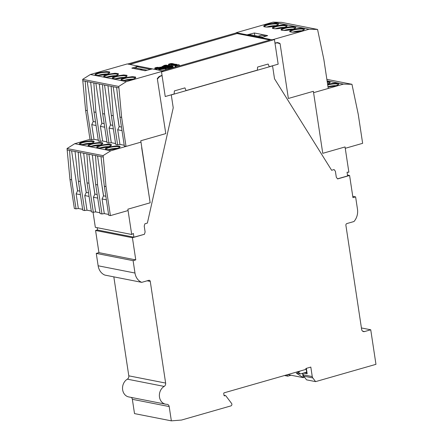 <?xml version="1.0" encoding="UTF-8"?>
<svg xmlns="http://www.w3.org/2000/svg" width="443" height="443" viewBox="0 0 443 443"><rect width="100%" height="100%" fill="white"/><g stroke="black" fill="none" stroke-linecap="round" stroke-linejoin="round"><path stroke-width="0.66" d="M315.599 381.628L306.55 379.845L303.754 376.146L312.802 377.923L315.599 381.628L375.963 364.329L370.741 329.786L364.55 331.563A2.979 2.492 -78.9 0 1 363.537 331.608A2.979 2.492 -78.9 0 1 361.638 329.393L345.9 225.343A1.49 1.246 -78.9 0 1 346.919 223.549L353.974 221.528A13.19 11.036 101.1 0 0 357.484 209.262L355.613 196.886L352.949 197.644L349.599 175.483L337.588 178.928L336.298 177.217L335.395 171.275L334.105 169.564L331.63 170.273L274.51 78.771L272.561 65.88L171.275 94.907L173.23 107.799L147.381 223.078L144.905 223.787L144.219 226.063L145.116 232.005L144.429 234.286L132.418 237.725L135.768 259.891L133.105 260.656L134.977 273.032A13.19 11.036 101.1 0 0 141.749 282.352L148.809 280.33A1.49 1.246 -78.9 0 1 150.266 281.41L165.638 383.073A2.979 2.492 -78.9 0 1 164.176 386.412A9.541 7.985 101.1 0 0 159.402 396.324A9.541 7.985 101.1 0 0 165.571 404.177A9.541 7.985 101.1 0 0 166.878 404.304A2.979 2.492 -78.9 0 1 167.288 404.343A2.979 2.492 -78.9 0 1 169.187 406.558L171.352 420.85L181.564 420.042L230.858 405.915A1.49 1.246 -78.9 0 0 231.6 403.446L225.819 395.793A0.598 0.498 -78.9 0 0 225.349 395.632L224.607 395.843A0.598 0.498 -78.9 0 1 224.025 395.411L223.743 393.539A0.598 0.498 -78.9 0 1 224.147 392.819L305.991 369.362L305.864 368.498L310.814 367.081L312.254 376.578L303.2 374.8L302.962 373.211M312.802 377.923A2.979 2.492 -78.9 0 1 312.254 376.578M347.495 175.068L349.599 175.483M352.75 196.321L355.613 196.886M370.741 329.786L361.416 327.953M303.527 373.05L307.165 373.765L306.346 368.36M131.228 397.421A2.979 2.492 -78.9 0 1 132.352 399.309L134.511 413.601L171.352 420.85M113.829 276.858L128.797 375.83A2.979 2.492 -78.9 0 1 127.335 379.164A9.541 7.985 101.1 0 0 122.561 389.076A9.541 7.985 101.1 0 0 128.736 396.928L165.571 404.177M141.749 282.352L104.913 275.103A13.19 11.036 101.1 0 1 98.141 265.783L96.269 253.407L133.105 260.656M135.768 259.891L98.927 252.643L95.577 230.482L132.418 237.725M93.047 212.203L95.334 227.331L131.693 234.48L133.343 233.444L133.908 237.182L144.429 234.286M95.577 230.482L97.538 229.917M98.927 252.643L96.269 253.407M291.051 375.232L287.812 376.157L284.533 375.514M303.2 374.8A2.979 2.492 101.1 0 0 303.754 376.146M307.038 372.928L305.199 372.569M286.826 374.856L287.812 376.157M304.59 377.248L303.256 377.63L296.295 373.117L300.448 373.931L298.693 372.546L296.445 372.103M287.773 374.584L303.256 377.63L302.602 373.316M306.085 368.438L306.645 372.153L300.448 373.931M300.304 370.996L298.621 372.054L298.693 372.546M298.621 372.054L297.43 371.821M278.16 64.169L269.244 66.721L268.142 64.036L257.582 67.059L257.355 70.127L186.038 90.571L184.936 87.88L174.376 90.909L174.149 93.977L165.233 96.53L161.512 71.921L274.438 39.56L278.16 64.169M136.638 67.026L136.045 66.91M127.678 64.03L236.23 32.92M152.27 68.909L151.827 68.82M138.604 66.217L138.133 66.123M129.456 64.379L237.348 33.458L270.18 39.92L162.293 70.836M237.348 33.458L129.766 64.44M269.892 39.997L237.37 33.602M141.666 147.696L150.155 202.8L127.866 209.185L131.693 234.48M128.071 210.552L110.396 215.619L108.718 215.287L104.326 186.248L106.004 186.581L110.396 215.619M108.59 214.451L104.288 213.604L101.979 213.963L97.587 184.925L95.505 155.532L103.291 157.066L103.075 155.626L67.037 148.538L69.966 179.487L74.358 208.526L76.035 208.858L71.639 179.819L69.966 179.487M99.941 212.751L95.638 211.904L93.329 212.258L88.938 183.219L86.856 153.832L92.343 154.912L95.677 184.548L100.068 213.587L101.979 213.963M91.297 211.045L86.989 210.198L84.679 210.558L80.288 181.519L78.206 152.132L83.694 153.212L87.027 182.848L91.419 211.887L93.329 212.258M71.639 179.819L69.557 150.432L75.044 151.506L78.378 181.143L82.769 210.181L84.679 210.558M82.647 209.345L78.339 208.498L76.035 208.858M126.028 146.423L124.35 146.09L119.959 117.052L116.62 87.415L118.923 87.869L121.637 117.384L126.028 146.423L140.979 142.137L110.789 150.792L103.075 155.626M103.291 157.066L106.004 186.581M97.903 147.862C96.901 147.84 96.557 147.48 96.879 146.783C98.867 145.603 95.943 146.81 100.129 145.287L108.081 144.141L110.955 144.484C111.32 144.368 111.448 144.667 111.331 145.387L110.229 146.112L105.556 147.475L101.126 148.006L97.903 147.862M106.553 149.562C105.545 149.54 105.207 149.18 105.528 148.488C107.511 147.303 104.592 148.51 108.779 146.987L116.73 145.841L119.604 146.184C119.97 146.068 120.097 146.367 119.981 147.087L118.879 147.818L114.205 149.175L109.775 149.706L106.553 149.562M80.604 144.462C79.602 144.435 79.258 144.075 79.585 143.382C81.567 142.197 78.644 143.405 82.83 141.882L90.782 140.736L93.656 141.084C94.021 140.963 94.149 141.267 94.032 141.981L92.93 142.712L88.257 144.069L83.827 144.601L80.604 144.462M89.253 146.162C88.251 146.14 87.908 145.78 88.235 145.082C90.217 143.897 87.293 145.105 91.479 143.582L99.431 142.436L102.305 142.784C102.671 142.668 102.798 142.967 102.682 143.682L101.58 144.412L97.25 145.708L92.476 146.301L89.253 146.162M163.329 71.401L163.273 71.03L152.381 68.886L145.088 70.747L131.798 68.128L138.127 66.085L127.235 63.942L90.378 74.502L82.669 79.341L85.599 110.296L89.99 139.329L74.751 143.698L110.789 150.792M74.751 143.698L67.037 148.538M78.339 208.498L76.124 193.851L80.432 194.698M86.989 210.198L84.774 195.551L89.082 196.399M95.638 211.904L93.423 197.257L97.726 198.104M104.288 213.604L102.073 198.957L106.375 199.804M104.326 186.248L100.987 156.612M69.557 150.432L67.253 149.978M79.895 191.16L77.603 190.711L76.124 193.851M71.6 150.83L77.558 190.872M88.545 192.866L86.252 192.412L84.774 195.551M80.249 152.53L86.202 192.578M97.194 194.566L94.902 194.112L93.423 197.257M88.899 154.236L94.852 194.278M105.844 196.266L103.551 195.817L102.073 198.957M97.549 155.936L103.501 195.978M75.044 151.506L78.206 152.132M83.694 153.212L86.856 153.832M92.343 154.912L95.505 155.532M108.878 146.616A6.855 1.479 -8.6 0 0 99.703 148.006M117.528 148.316A6.855 1.479 -8.6 0 0 108.352 149.706M91.579 143.211A6.855 1.479 -8.6 0 0 82.404 144.601M100.229 144.916A6.855 1.479 -8.6 0 0 91.053 146.301M76.296 182.04L77.603 190.711M80.288 181.519L78.378 181.143M84.945 183.745L86.252 192.412M88.938 183.219L87.027 182.848M93.595 185.445L94.902 194.112M97.587 184.925L95.677 184.548M102.239 187.145L103.551 195.817M262.455 37.068L249.326 34.488L247.648 34.964L260.783 37.55L262.527 37.09M276.825 42.694L280.092 43.746L288.371 98.468L313.378 91.302L322.759 153.328L345.047 146.943L348.874 172.238L347.057 172.194L347.622 175.932L337.516 178.828M265.938 36.11L261.525 35.241L258.081 36.21M247.731 35.501L247.648 34.964M260.783 37.55L260.866 38.081M274.992 43.231L277.373 42.799M137.014 66.671L150.144 69.258L151.822 68.776L138.687 66.195L137.014 66.671L135.658 67.962L147.01 70.199L141.898 69.191L141.97 70.132M135.658 67.962L133.742 68.515M139.96 69.739L141.898 69.191M157.348 78.848L165.787 133.603L157.298 78.5L159.187 76.484L162.033 75.36M162.066 75.592L159.729 76.517L157.509 78.882M159.729 76.517L159.308 76.434M97.2 227.696L97.554 230.033L133.908 237.182M165.787 133.603L140.774 140.769L150.155 202.8M124.223 145.254L119.92 144.407L117.611 144.767L113.22 115.728L111.138 86.341L116.62 87.415M115.573 143.554L111.271 142.707L108.961 143.067L104.57 114.028L102.488 84.635L107.97 85.715L111.309 115.352L115.701 144.39L117.611 144.767M106.924 141.854L102.621 141.007L100.312 141.361L95.921 112.323L93.838 82.935L99.321 84.015L102.66 113.652L107.051 142.69L108.961 143.067M98.274 140.149L93.971 139.301L91.662 139.661L87.271 110.623L85.189 81.235L90.671 82.315L94.01 111.952L98.401 140.985L100.312 141.361M89.99 139.329L91.662 139.661M163.273 71.03L126.416 81.595L118.707 86.435L82.669 79.341M118.923 87.869L118.707 86.435M113.535 78.666C112.528 78.644 112.19 78.284 112.511 77.586C114.493 76.406 111.575 77.614 115.756 76.091L123.713 74.945L126.587 75.288C126.953 75.172 127.075 75.471 126.964 76.19L125.862 76.916L121.183 78.278L116.753 78.81L113.535 78.666M122.179 80.371C121.177 80.344 120.839 79.984 121.16 79.291C123.143 78.106 120.225 79.314 124.405 77.791L132.363 76.645L135.237 76.993C135.602 76.877 135.724 77.176 135.613 77.89L134.511 78.621L129.832 79.978L125.402 80.51L122.179 80.371M96.236 75.266C95.228 75.238 94.891 74.878 95.212 74.186C97.2 73.001 94.276 74.208 98.462 72.685L106.414 71.539L109.288 71.888C109.654 71.772 109.781 72.071 109.665 72.785L108.563 73.516L103.889 74.873L99.459 75.404L96.236 75.266M104.886 76.966C103.878 76.944 103.54 76.584 103.861 75.886C105.844 74.701 102.926 75.908 107.106 74.391L115.064 73.245L117.938 73.588C118.303 73.472 118.425 73.771 118.314 74.49L117.212 75.216L112.533 76.578L108.103 77.11L104.886 76.966M90.378 74.502L126.416 81.595M93.971 139.301L91.756 124.655L96.059 125.502M102.621 141.007L100.406 126.36L104.709 127.207M111.271 142.707L109.056 128.06L113.358 128.907M119.92 144.407L117.705 129.76L122.008 130.607M119.959 117.052L121.637 117.384M87.271 110.623L85.599 110.296M85.189 81.235L82.885 80.781M95.527 121.963L93.235 121.515L91.756 124.655M87.232 81.634L93.185 121.681M104.177 123.669L101.884 123.215L100.406 126.36M95.882 83.339L101.835 123.381M112.827 125.369L110.534 124.92L109.056 128.06M104.531 85.039L110.484 125.081M121.476 127.069L119.184 126.62L117.705 129.76M113.175 86.739L119.134 126.781M90.671 82.315L93.838 82.935M99.321 84.015L102.488 84.635M107.97 85.715L111.138 86.341M124.511 77.42A6.855 1.479 -8.6 0 0 115.335 78.81M133.16 79.125A6.855 1.479 -8.6 0 0 123.985 80.51M107.212 74.02A6.855 1.479 -8.6 0 0 98.036 75.404M115.861 75.72A6.855 1.479 -8.6 0 0 106.685 77.11M91.922 112.849L93.235 121.515M95.921 112.323L94.01 111.952M100.572 114.549L101.884 123.215M104.57 114.028L102.66 113.652M109.222 116.249L110.534 124.92M113.22 115.728L111.309 115.352M117.871 117.954L119.184 126.62M309.092 29.238L273.054 22.15L236.197 32.71L247.089 34.853L254.382 32.998L267.672 35.612L261.342 37.661L272.235 39.804L309.092 29.238L317.565 29.443L323.85 59.428L328.241 88.467L313.589 92.665L343.48 84.098L351.958 84.297L358.243 114.288L362.634 143.327L345.258 148.305M327.61 84.27L332.975 83.301C337.051 83.151 333.463 83.024 337.627 83.339C338.629 83.362 338.973 83.721 338.646 84.419C336.663 85.599 339.587 84.391 335.401 85.914L328.03 87.049M327.183 81.473L328.977 81.634C329.98 81.662 330.323 82.021 330.002 82.714L327.842 83.871M343.48 84.098L327.095 80.875M326.868 79.363L351.958 84.297M336.198 85.649A6.855 1.479 -8.6 0 0 327.981 86.723M279.926 43.691L279.882 43.364L277.861 42.971M254.382 32.998L254.764 35.556M273.054 22.15L281.526 22.349L317.565 29.443M285.94 25.074C286.942 25.101 287.28 25.461 286.959 26.154C284.976 27.339 287.895 26.131 283.714 27.654L275.756 28.801L272.882 28.452C272.517 28.573 272.395 28.269 272.506 27.555L273.608 26.824L278.287 25.467L282.717 24.935L285.94 25.074M277.29 23.374C278.293 23.396 278.63 23.756 278.309 24.454C276.327 25.639 279.245 24.431 275.064 25.954L267.107 27.101L264.233 26.752C263.867 26.868 263.746 26.569 263.856 25.855L264.958 25.124L269.637 23.761L274.067 23.235L277.29 23.374M303.233 28.479C304.241 28.502 304.579 28.861 304.258 29.559C302.276 30.744 305.194 29.537 301.007 31.054L293.056 32.201L290.182 31.857C289.816 31.974 289.689 31.674 289.805 30.955L290.907 30.229L295.581 28.867L300.011 28.335L303.233 28.479M294.584 26.779C295.592 26.801 295.93 27.161 295.608 27.859C293.626 29.039 296.544 27.831 292.363 29.354L284.406 30.501L281.532 30.157C281.167 30.274 281.045 29.974 281.155 29.255L282.257 28.529L286.937 27.167L291.367 26.635L294.584 26.779M274.959 43.032L277.562 42.556L279.882 43.364M272.29 40.175L272.235 39.804M247.172 35.39L247.089 34.853M261.342 37.661L261.425 38.192M284.506 27.388A6.855 1.479 -8.6 0 0 275.33 28.773M275.856 25.683A6.855 1.479 -8.6 0 0 266.68 27.073M301.805 30.788A6.855 1.479 -8.6 0 0 292.629 32.178M293.155 29.088A6.855 1.479 -8.6 0 0 283.98 30.473M178.086 65.06L175.6 65.509L178.086 65.06M179.349 64.955L175.86 65.957L175.107 65.808A1.678 0.36 171.4 0 1 174.841 65.658A1.678 0.36 171.4 0 1 175.6 65.232L176.364 65.01A1.6 0.343 171.4 0 1 178.557 64.8L179.349 64.955L179.459 65.675M175.86 65.957L175.971 66.677M164.359 68.106L164.275 67.585L161.955 68.477M161.922 68.261L160.964 68.072L161.047 68.621M164.275 67.585L163.317 67.397L164.076 67.607L162.232 67.707L162.991 67.917L161.966 68.211L160.964 68.072M162.11 67.746L162.171 68.15M163.196 67.43L163.257 67.84M154.79 68.161L154.9 68.881A1.999 0.432 -8.6 0 0 156.938 69.008A1.999 0.432 -8.6 0 0 158.849 68.283L158.744 67.563A1.999 0.432 171.4 0 1 156.833 68.288A1.999 0.432 171.4 0 1 154.79 68.161A1.999 0.432 171.4 0 1 155.692 67.652A1.999 0.432 171.4 0 1 157.686 67.342A1.999 0.432 171.4 0 1 158.744 67.563M155.775 67.668A1.85 0.399 -8.6 0 0 154.939 68.139A1.85 0.399 -8.6 0 0 156.828 68.255A1.85 0.399 -8.6 0 0 158.594 67.585A1.85 0.399 -8.6 0 0 157.614 67.38A1.85 0.399 -8.6 0 0 155.775 67.668M174.979 64.097L170.865 64.971L173.518 64.213L172.654 64.047L173.495 63.803L175.024 64.373M171.491 65.099L171.602 65.819M170.865 64.971L170.926 65.37M172.654 64.047L172.715 64.445M175.633 64.728L173.418 65.082L175.633 64.728M174.874 65.199A1.6 0.343 171.4 0 1 173.279 65.448A1.6 0.343 171.4 0 1 172.427 65.271A1.6 0.343 171.4 0 1 173.152 64.861L174.326 64.523A1.6 0.343 171.4 0 1 175.921 64.279A1.6 0.343 171.4 0 1 176.768 64.457A1.6 0.343 171.4 0 1 176.048 64.866L174.874 65.199L174.924 65.525M171.225 63.714L169.243 64.257L171.258 63.947M169.248 63.98A1.678 0.36 -8.6 0 0 168.49 64.412A1.678 0.36 -8.6 0 0 168.755 64.562L169.508 64.706L172.997 63.709L172.244 63.559A1.678 0.36 -8.6 0 0 169.946 63.781L169.248 63.98M169.614 65.426L169.508 64.706M165.233 67.973L159.209 68.659L161.545 67.247L165.034 67.137L165.233 67.973M169.06 65.907L165.305 66.982L161.817 67.092L164.48 65.558L166.059 65.315L169.06 65.907M171.662 66.971L165.82 67.879L165.627 67.048L169.381 65.968L172.382 66.561L171.662 66.971M166.551 65.171A1.517 0.327 -8.6 0 0 163.954 65.575L161.291 67.109L159.441 67.275L161.025 67.264L158.804 68.538A1.711 0.371 -8.6 0 0 158.616 68.748A1.711 0.371 -8.6 0 0 160.394 68.853L165.261 68.095L165.344 68.438L165.931 68.344L165.854 68.006L171.696 67.098A1.517 0.327 -8.6 0 0 173.119 66.55A1.517 0.327 -8.6 0 0 172.881 66.417L169.874 65.824L171.347 65.365L169.558 65.763L166.551 65.171M165.173 67.978L165.034 67.137M162.138 67.951L161.656 67.967L161.545 67.247M165.145 67.857L164.325 67.884M161.003 68.338L160.322 68.731M167.615 66.317L166.834 66.168M165.261 66.073L164.126 66.55M163.832 66.716L163.257 67.048M169.459 66.483L169.381 65.968M171.258 67.037L170.483 66.882M167.465 67.27L165.793 67.746M165.992 68.72L171.801 67.818A1.517 0.327 -8.6 0 0 173.23 67.27L173.119 66.55M165.261 68.095L165.455 69.158L166.042 69.064L165.931 68.344L166.042 69.064M158.616 68.748L158.727 69.468A1.711 0.371 -8.6 0 0 160.504 69.573L165.372 68.815M159.696 67.912L159.602 67.308M165.305 66.982L165.494 65.974L165.045 66.993M165.494 65.974L166.784 65.929L163.921 66.389L164.968 66.483M165.765 65.891L165.604 66.694M165.876 66.611L166.59 66.6M166.651 66.051L166.734 66.572M166.513 66.068L166.596 66.611M170.522 67.148L170.439 66.588L168.124 67.524M168.085 67.264L167.526 67.153L167.598 67.602M167.775 66.976L170.234 66.611L167.797 67.148M170.439 66.588L169.27 66.511L167.526 67.153M169.37 66.854L169.32 66.533M157.841 68.034L157.791 67.701L156.335 68.316M156.307 68.128L155.864 68.045L155.908 68.338M156.351 68.078L156.85 67.934L156.351 68.078M157.791 67.701L155.864 68.045M362.618 331.181L364.55 331.563M169.187 406.558L132.352 399.309M164.176 386.412L127.335 379.164M128.797 375.83L165.638 383.073M150.266 281.41L147.154 280.801M134.977 273.032L98.141 265.783M224.014 395.366L225.349 395.632M224.219 395.765L224.607 395.843M97.394 147.619A6.872 1.484 171.4 0 1 100.5 145.93A6.872 1.484 171.4 0 1 110.971 145.564M106.043 149.319A6.872 1.484 171.4 0 1 109.15 147.63A6.872 1.484 171.4 0 1 119.621 147.264M80.094 144.213A6.872 1.484 171.4 0 1 83.201 142.524A6.872 1.484 171.4 0 1 93.672 142.164M88.744 145.919A6.872 1.484 171.4 0 1 91.851 144.23A6.872 1.484 171.4 0 1 102.322 143.864M113.026 78.422A6.872 1.484 171.4 0 1 116.132 76.733A6.872 1.484 171.4 0 1 126.604 76.368M121.675 80.122A6.872 1.484 171.4 0 1 124.782 78.433A6.872 1.484 171.4 0 1 135.253 78.073M95.727 75.022A6.872 1.484 171.4 0 1 98.833 73.333A6.872 1.484 171.4 0 1 109.305 72.968M104.376 76.722A6.872 1.484 171.4 0 1 107.483 75.033A6.872 1.484 171.4 0 1 117.954 74.668M327.715 84.99A6.872 1.484 171.4 0 1 337.217 84.048A6.872 1.484 171.4 0 1 338.291 84.596M327.299 82.21A6.872 1.484 171.4 0 1 328.568 82.348A6.872 1.484 171.4 0 1 329.642 82.896M273.021 28.391A6.872 1.484 171.4 0 1 277.927 26.259A6.872 1.484 171.4 0 1 285.53 25.788A6.872 1.484 171.4 0 1 286.599 26.336M264.371 26.685A6.872 1.484 171.4 0 1 269.278 24.559A6.872 1.484 171.4 0 1 276.881 24.088A6.872 1.484 171.4 0 1 277.949 24.631M290.32 31.791A6.872 1.484 171.4 0 1 295.226 29.659A6.872 1.484 171.4 0 1 302.824 29.194A6.872 1.484 171.4 0 1 303.898 29.736M281.67 30.091A6.872 1.484 171.4 0 1 286.577 27.959A6.872 1.484 171.4 0 1 294.18 27.488A6.872 1.484 171.4 0 1 295.248 28.036M177.399 65.259L177.361 64.983M175.107 65.808L175.218 66.528M175.018 64.905L174.968 64.595M171.048 64.008L171.004 63.731M168.755 64.562L168.866 65.282M166.131 65.802L166.059 65.315M164.591 66.278L164.48 65.558M171.214 65.442L171.314 66.112M171.696 67.098L171.801 67.818M165.344 68.438L165.455 69.158M160.394 68.853L160.504 69.573M164.547 66.605L164.608 67.004M166.784 65.929L166.873 66.533M166.275 65.841L166.385 66.561M166.125 66.572L166.014 65.852M164.414 66.616L164.469 67.009M164.165 66.616L164.226 67.015M163.86 66.555L163.932 67.026M224.008 395.317L225.548 395.621M110.988 145.631L110.778 145.741C109.366 146.572 107.284 147.203 104.548 147.635C99.287 148.045 96.895 148.034 97.36 147.591L97.399 147.685M119.638 147.331L119.427 147.441C118.015 148.278 115.933 148.909 113.198 149.335C107.937 149.751 105.545 149.734 106.01 149.291L106.049 149.385M93.689 142.225L93.484 142.336C92.066 143.172 89.99 143.803 87.249 144.23C81.994 144.645 79.596 144.628 80.061 144.191L80.1 144.285M102.339 143.931L102.128 144.036C100.716 144.872 98.639 145.503 95.898 145.93C90.643 146.345 88.246 146.334 88.711 145.891L88.75 145.985M126.62 76.434L126.41 76.545C124.992 77.381 122.916 78.012 120.18 78.439C114.92 78.854 112.528 78.837 112.987 78.394L113.026 78.489M135.27 78.134L135.06 78.245C133.642 79.081 131.565 79.712 128.83 80.139C123.569 80.554 121.172 80.537 121.637 80.1L121.675 80.194M109.321 73.034L109.111 73.139C107.699 73.975 105.617 74.607 102.881 75.033C97.621 75.448 95.228 75.437 95.694 74.994L95.732 75.088M117.971 74.734L117.76 74.845C116.343 75.675 114.266 76.307 111.531 76.733C106.27 77.148 103.878 77.137 104.343 76.694L104.382 76.789M338.308 84.663L338.314 84.558C337.876 84.58 339.748 84.331 335.357 85.909L328.025 87.033M329.658 82.963L327.56 83.943M286.615 26.397L286.627 26.298C286.184 26.314 288.055 26.071 283.67 27.649C280.02 28.596 276.82 28.939 274.073 28.679L273.021 28.457M277.966 24.697L277.977 24.598C277.534 24.614 279.406 24.365 275.02 25.943C271.371 26.896 268.17 27.239 265.423 26.979L264.371 26.752M303.915 29.803L303.92 29.703C303.483 29.72 305.354 29.471 300.969 31.049C297.319 31.996 294.119 32.345 291.367 32.084L290.32 31.857M295.265 28.103L295.271 27.998C294.833 28.014 296.705 27.771 292.319 29.349C288.67 30.296 285.469 30.639 282.717 30.379L281.67 30.157M174.952 66.378L174.841 65.658M172.537 65.99L172.427 65.271M176.835 64.9L176.768 64.457M168.6 65.132L168.49 64.412M171.458 66.085L171.347 65.365M159.552 67.995L159.441 67.275M166.795 65.907L166.889 66.528M167.437 67.103L167.515 67.618M155.792 68L155.842 68.344"/></g></svg>
